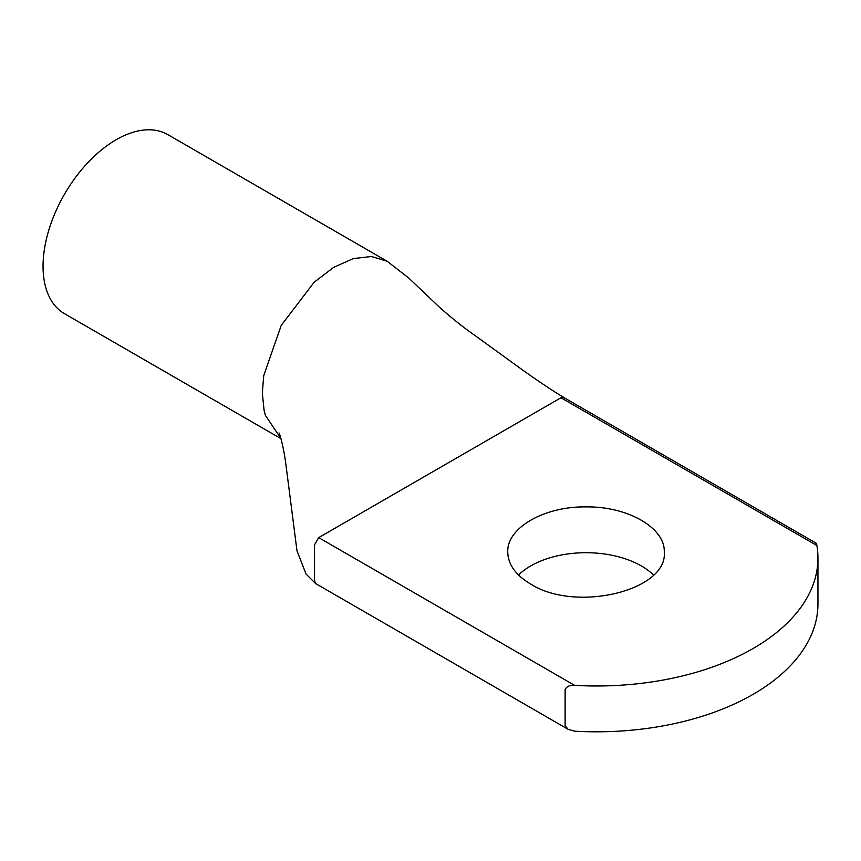 <?xml version="1.0" encoding="UTF-8"?>
<svg xmlns="http://www.w3.org/2000/svg" width="861" height="861" viewBox="0 0 861 861"><rect width="100%" height="100%" fill="white"/><g stroke="black" fill="none" stroke-linecap="round" stroke-linejoin="round"><path stroke-width="1.29" d="M563.901 397.459C553.817 391.551 540.181 382.499 523.014 370.305L474.798 335.37C463.315 327.363 451.498 317.935 439.336 307.108L408.943 278.2L387.095 261.217L371.435 256.503L353.171 258.612L333.616 267.394L314.19 282.225L281.256 325.329L263.724 375.665L262.325 392.928L264.069 410.256L265.392 415.357L280.858 438.4M816.12 543.183L563.858 397.545L560.952 397.76L318.71 537.619L314.534 544.852L314.534 581.024L315.793 583.65L568.066 729.289L565.128 725.705L565.128 689.532C566.764 686.357 569.928 684.969 574.631 685.367A221.503 127.88 0 0 0 817.95 558.111A221.503 127.88 0 0 0 816.874 545.508C816.368 542.688 815.98 542.462 815.722 544.852M530.667 584.038C515.707 575.137 508.065 564.493 507.742 552.084C506.666 527.965 544.163 506.279 585.975 506.903C627.83 506.268 665.338 527.944 664.272 552.084C667.824 590.732 575.686 612.892 530.667 584.038M518.548 574.987A78.265 45.181 180 0 1 653.467 574.987M568.066 729.289L574.631 731.183A221.503 127.88 0 0 0 817.95 603.927L817.95 558.111M167.809 134.617A103.363 59.678 120 0 0 88.166 162.32A103.363 59.678 120 0 0 43.05 266.34A103.363 59.678 120 0 0 64.457 313.662L280.934 438.636M318.71 537.619L574.631 685.367M560.952 397.76L816.874 545.508M279.05 432.986C280.019 434.342 283.979 448.699 285.992 465.284L296.991 550.803L306.032 574.007L315.75 583.726M167.82 134.617L387.095 261.217"/></g></svg>

